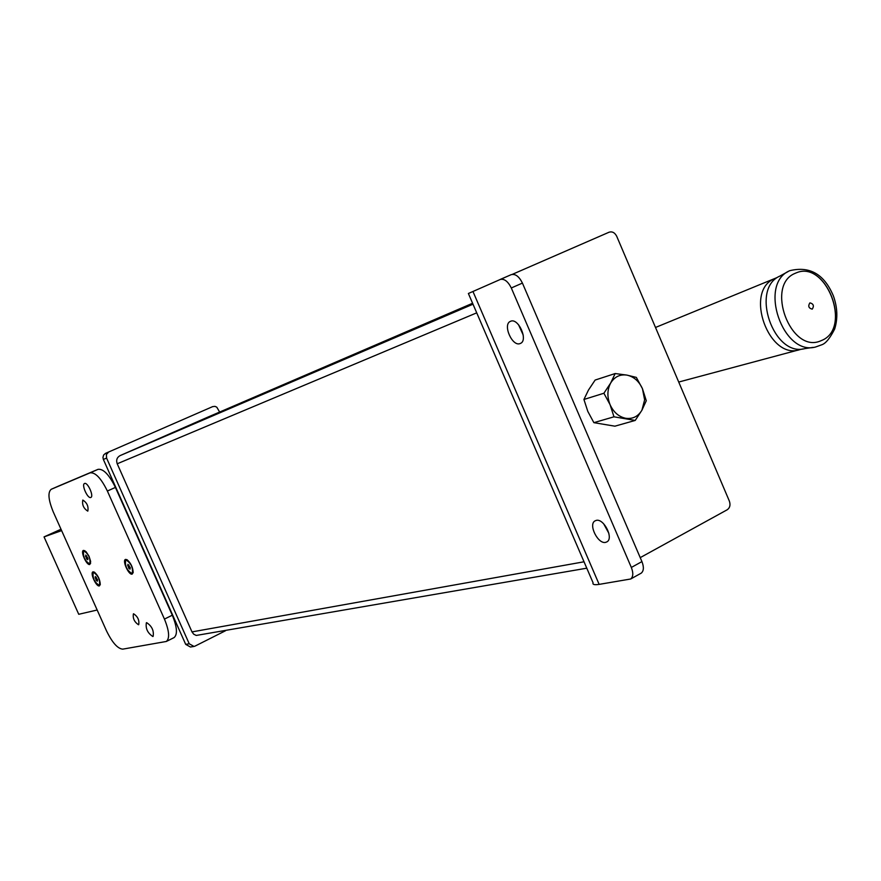 <?xml version="1.0" encoding="UTF-8"?>
<svg xmlns="http://www.w3.org/2000/svg" width="881" height="881" viewBox="0 0 881 881"><rect width="100%" height="100%" fill="white"/><g stroke="black" fill="none" stroke-linecap="round" stroke-linejoin="round"><path stroke-width="1.32" d="M134.397 529.14L154.109 573.421M133.604 613.782L133.416 613.848C132.668 618.352 134.364 621.986 138.504 624.75L138.713 624.673C139.451 620.147 137.744 616.524 133.604 613.782M82.836 500.078L82.803 500.089C81.966 504.802 83.618 508.48 87.77 511.123L87.825 511.101C88.651 506.366 86.988 502.699 82.836 500.078M152.831 636.511C147.567 633.01 145.42 628.417 146.378 622.757L146.653 622.658C151.906 626.127 154.065 630.708 153.129 636.401L152.831 636.511M90.798 497.468C87.715 499.053 81.228 484.583 84.532 483.504L84.565 483.493C87.604 481.819 94.157 496.366 90.842 497.446L90.798 497.468M132.172 574.115C128.703 575.436 121.853 560.096 125.609 559.391L127.117 559.754C130.873 563.124 132.899 567.375 133.185 572.485L132.172 574.115M99.388 585.898C96.227 587.109 89.664 572.441 93.1 571.835L94.388 572.132C98.022 575.425 99.993 579.555 100.28 584.521L99.388 585.898M89.807 564.468C86.679 565.767 80.116 551.088 83.508 550.383L86.041 551.671L89.036 556.263L90.666 561.527L89.807 564.468M122.756 649.143C117.658 648.724 112.217 642.59 106.447 630.741L53.312 512.037C48.345 499.901 47.64 492.314 51.208 489.296L90.049 472.855C95.313 472.15 101.084 478.207 107.372 491.025L164.439 619.09C169.251 630.873 169.89 638.329 166.333 641.467L122.756 649.143M58.818 485.949L98.044 469.342C103.341 468.615 109.123 474.65 115.411 487.424L172.302 615.213C177.103 626.975 177.709 634.43 174.119 637.58L173.887 637.701M51.208 489.296L58.851 485.938L51.241 489.274M93.507 572.21L94.355 572.11M100.258 584.632L99.619 585.226M93.375 572.276C98.243 575.513 100.258 579.874 99.41 585.336L99.245 585.402C94.366 582.121 92.362 577.771 93.232 572.331L93.375 572.276M96.095 580.205L97.351 581.163L97.571 579.797L95.269 576.515L96.095 580.205L97.461 579.555M96.293 577.297L95.06 577.881M83.97 550.735L84.796 550.647M90.655 563.212L90.038 563.785M83.783 550.823C88.651 554.039 90.655 558.4 89.785 563.917L89.664 563.961C84.785 560.712 82.781 556.351 83.673 550.867L83.783 550.823M86.514 558.774L87.759 559.721L87.968 558.334L85.677 555.074L86.514 558.774L87.88 558.147M86.745 555.867L85.479 556.462M126.005 559.798L127.018 559.688M133.152 572.694L132.403 573.41M125.884 559.853C131.115 563.179 133.218 567.738 132.205 573.52L132.018 573.597C126.787 570.227 124.684 565.668 125.73 559.92L125.884 559.853M128.692 568.168L130.036 569.159L130.3 567.716L127.866 564.303L128.692 568.168L130.19 567.463M128.956 565.095L127.613 565.734M97.174 610.015L78.739 614.288L44.05 536.892L61.626 530.615M61.009 529.228L44.05 536.892M603.892 393.245L610.07 404.687L613.98 416.812L635.223 420.424L641.919 410.216L644.628 399.886L642.458 388.708L636.335 377.398L626.931 375.108L615.18 373.544L610.687 383.004L603.892 393.245L583.927 399.467L588.453 390.085L595.138 380.052L615.18 373.544M646.28 400.712L642.458 388.708C639 381.187 633.824 376.65 626.931 375.108C620.004 374.117 614.586 376.749 610.687 383.004C607.196 389.644 606.987 396.868 610.07 404.687C613.594 412.297 618.825 416.834 625.774 418.299C632.723 419.191 638.097 416.493 641.919 410.216L646.28 400.712M613.98 416.812L593.871 422.66L587.803 411.394L583.927 399.467M635.223 420.424L614.883 426.184L593.871 422.66M225.448 630.774L195.086 646.081L194.018 646.445L189.228 643.78L106.579 458.076L103.374 459.464L102.945 457.415L103.639 454.981L105.5 453.374L212.684 406.615L215.008 406.372L216.792 407.176L219.644 412.055M193.776 646.478L190.461 647.017L185.693 644.363L103.374 459.464M105.5 453.374L108.704 451.964L106.403 454.497L106.579 458.076M586.779 568.19L196.243 635.443L193.732 634.21L191.992 631.897L117.217 463.78C115.984 460.135 116.931 457.415 120.047 455.631L208.18 416.977M510.584 321.279L510.396 321.367C502.368 324.472 512.346 347.103 520.153 343.535L520.473 343.403C528.457 340.242 518.314 317.512 510.584 321.279M523.226 335.11L518.535 324.704M596.217 520.396L594.95 520.913C588.101 524.547 598.023 544.425 605.654 542.366L607.042 541.804C613.859 538.104 603.76 518.16 596.217 520.396M608.848 533.302L603.661 523.788M640.234 557.629L727.232 509.758C729.942 507.819 730.646 504.923 729.347 501.058L616.7 236.251C614.795 232.617 612.262 231.263 609.101 232.199L512.335 274.343M511.299 287.977L631.336 567.452C633.45 572.914 633.241 576.769 630.708 578.993L599.146 584.378C594.389 585.083 592.373 584.555 593.078 582.793L468.384 293.494L511.222 274.652C515.374 273.639 519.107 276.458 522.422 283.087L511.299 287.977C507.974 281.325 504.24 278.495 500.111 279.486L511.222 274.652M631.336 567.452L641.93 561.604L522.422 283.087M641.93 561.604C644.033 567.056 643.813 570.899 641.258 573.124L640.586 573.498M822.788 339.978C851.795 326.664 825.838 260.148 796.501 272.758L794.783 273.484C765.424 285.587 790.422 352.918 819.881 341.2L822.733 340L819.881 341.2M812.337 309.033L812.128 309.121C808.681 308.196 807.91 306.148 809.804 302.976L810.002 302.888C813.449 303.802 814.231 305.85 812.337 309.033M164.439 619.09L172.302 615.213M107.372 491.025L115.411 487.424M90.049 472.855L98.044 469.342M185.693 644.363L189.228 643.78M120.047 455.631L472.998 304.198M117.217 463.78L476.72 312.843M208.114 417.01L472.59 303.262L208.147 416.999M191.992 631.897L584.026 561.792M599.146 584.378L472.943 291.457M802.855 348.931L799.992 349.57C768.992 360.836 743.795 291.237 774.366 278.715L776.888 277.614M788.077 271.59L779.971 276.039C750.017 288.66 773.485 357.312 804.782 348.634L813.218 347.367M789.717 270.709L789.464 270.83C758.134 284.001 782.791 356.122 815.509 347.026L821.841 344.757C825.783 343.414 830.056 338.15 834.692 328.954C837.93 318.382 837.49 307.359 833.371 295.884C824.297 274.233 809.76 265.831 789.761 270.687L789.464 270.83M166.333 641.467L174.119 637.58M630.708 578.993L641.258 573.124M678.722 382.046L799.122 349.801M655.508 327.468L775.39 278.253M796.49 272.758C826.081 260.247 851.894 326.554 822.766 339.989"/></g></svg>
